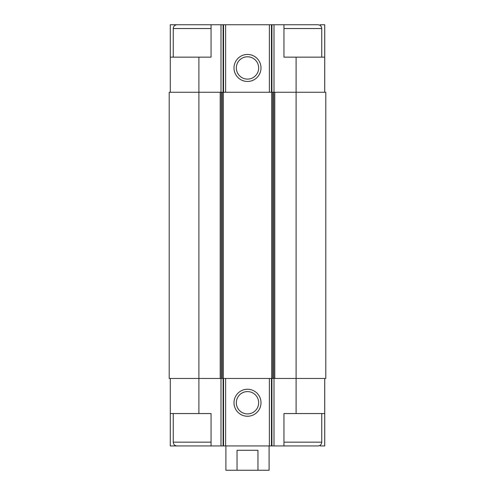 <?xml version="1.0" encoding="UTF-8"?>
<svg xmlns="http://www.w3.org/2000/svg" width="495" height="495" viewBox="0 0 495 495"><rect width="100%" height="100%" fill="white"/><g stroke="black" fill="none" stroke-linecap="round" stroke-linejoin="round"><path stroke-width="0.74" d="M174.791 24.75L211.049 24.75L211.049 57.148L170.28 57.148L170.28 24.75L174.791 24.75L174.791 25.486M320.209 25.486L320.209 24.75L324.72 24.75L324.72 57.148L283.951 57.148L283.951 24.75L314.999 24.75M296.103 57.148L296.103 378.452L325.803 378.452L325.803 92.249L220.213 92.249L220.213 378.452L198.897 378.452L198.897 413.548L211.049 413.548L211.049 445.952L283.951 445.952L283.951 413.548L324.72 413.548L324.72 445.952L320.209 445.952L320.209 445.215M198.897 413.548L170.28 413.548L170.28 445.952L174.791 445.952L174.791 445.215M324.72 378.452L324.72 413.548M170.28 378.452L170.28 413.548M180.001 445.952L174.791 445.952M247.5 389.249A13.501 13.501 0 0 0 235.806 409.501A13.501 13.501 0 0 0 259.194 409.501A13.501 13.501 0 0 0 247.5 389.249M296.103 413.548L296.103 378.452L220.213 378.452M220.213 92.249L169.197 92.249L169.197 378.452L198.897 378.452L198.897 57.148M324.72 57.148L324.72 92.249M321.75 57.148L321.75 28.531C321.527 26.235 320.265 24.973 317.969 24.75L273.995 24.75L273.995 92.249M180.001 24.75L273.995 24.75M247.5 54.45A13.501 13.501 0 0 0 235.806 74.702A13.501 13.501 0 0 0 259.194 74.702A13.501 13.501 0 0 0 247.5 54.45M170.28 57.148L170.28 92.249M247.5 391.588A11.162 11.162 0 0 0 237.835 408.332A11.162 11.162 0 0 0 257.165 408.332A11.162 11.162 0 0 0 247.5 391.588M247.5 56.789A11.162 11.162 0 0 0 237.835 73.532A11.162 11.162 0 0 0 257.165 73.532A11.162 11.162 0 0 0 247.5 56.789M283.951 445.952L317.969 445.952C320.265 445.729 321.527 444.467 321.75 442.171L321.75 413.548M211.049 442.171L173.25 442.171C173.473 444.467 174.735 445.729 177.031 445.952L211.049 445.952M225.899 445.952L225.899 470.25L269.101 470.25L269.101 445.952M237.043 470.25L237.043 450.271L257.957 450.271L257.957 470.25M273.995 378.452L273.995 445.952M221.005 378.452L221.005 445.952M271.91 378.452L271.91 445.952M271.464 378.452L271.464 445.952M269.379 378.452L269.379 445.952M225.621 378.452L225.621 445.952M223.536 378.452L223.536 445.952M223.09 378.452L223.09 445.952M274.787 92.249L274.787 378.452M273.747 92.249L273.747 378.452M272.726 92.249L272.726 378.452M271.687 92.249L271.687 378.452M223.313 92.249L223.313 378.452M222.274 92.249L222.274 378.452M221.253 92.249L221.253 378.452M271.91 24.75L271.91 92.249M271.464 24.75L271.464 92.249M269.379 24.75L269.379 92.249M225.621 24.75L225.621 92.249M223.536 24.75L223.536 92.249M223.09 24.75L223.09 92.249M221.005 24.75L221.005 92.249M283.951 442.171L321.75 442.171M283.951 28.531L321.75 28.531M173.25 57.148L173.25 28.531L211.049 28.531M173.25 442.171L173.25 413.548M173.25 28.531L173.467 27.274C173.188 27.85 173.881 25.047 177.031 24.75"/></g></svg>
